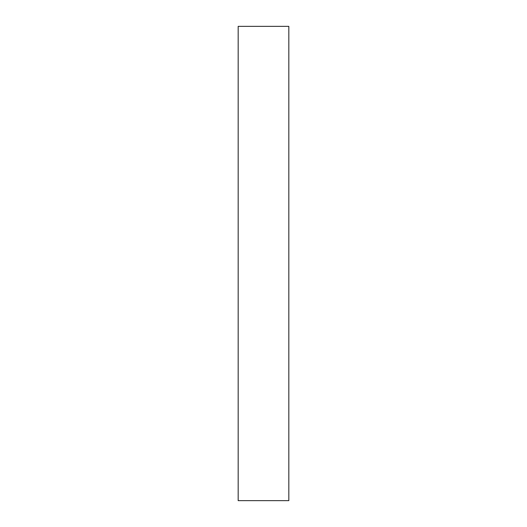 <?xml version="1.0" encoding="UTF-8"?>
<svg xmlns="http://www.w3.org/2000/svg" width="527" height="527" viewBox="0 0 527 527"><rect width="100%" height="100%" fill="white"/><g stroke="black" fill="none" stroke-linecap="round" stroke-linejoin="round"><path stroke-width="0.79" d="M288.829 500.65L238.171 500.65L288.829 500.65L288.829 26.35L238.171 26.35L288.829 26.35L288.829 500.65M238.171 26.35L238.171 500.65L238.171 26.35"/></g></svg>
